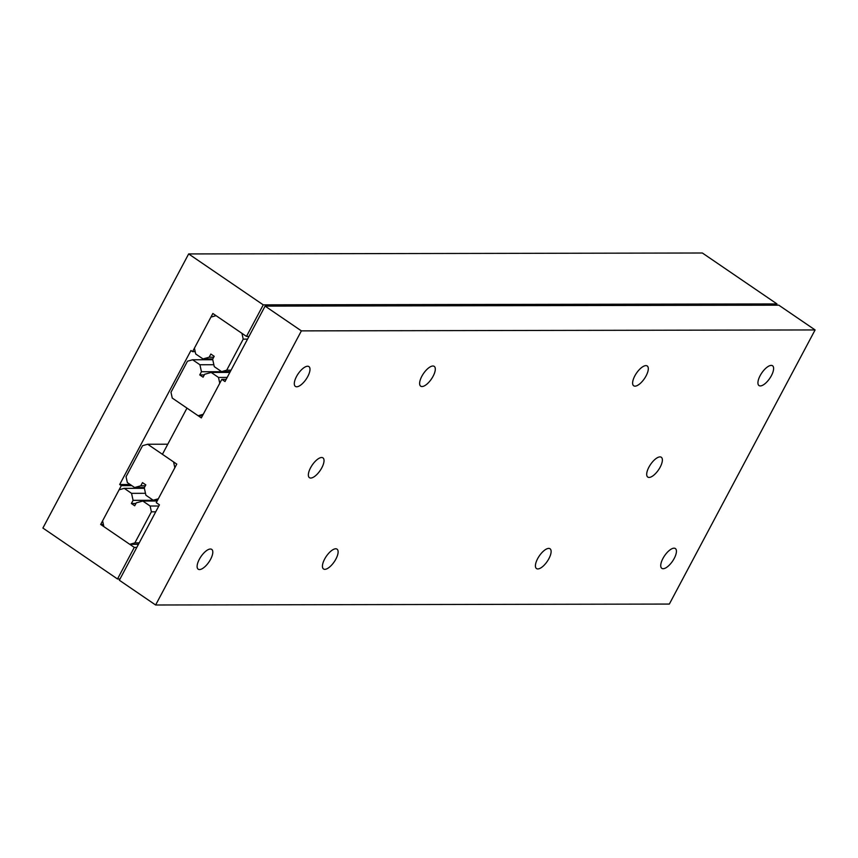 <?xml version="1.0" encoding="UTF-8"?>
<svg xmlns="http://www.w3.org/2000/svg" width="858" height="858" viewBox="0 0 858 858"><rect width="100%" height="100%" fill="white"/><g stroke="black" fill="none" stroke-linecap="round" stroke-linejoin="round"><path stroke-width="1.29" d="M776.973 303.925L702.37 253.003L188.653 253.936L263.256 304.858L776.973 303.925L776.308 305.191M263.256 304.858L246.471 336.422L212.859 313.481L192.578 351.63L190.937 350.514L119.691 484.513L121.332 485.628L100.676 524.463L134.288 547.415L136.808 547.404M134.288 547.415L117.503 578.978L120.023 578.978M100.676 524.463L103.4 524.463M121.332 485.628L131.8 485.607M119.691 484.513L130.169 484.491M192.578 351.63L195.184 351.63M246.471 336.422L248.992 336.422M117.503 578.978L42.9 528.056L188.653 253.936M199.496 569.562A11.991 4.816 -55.7 0 1 198.198 569.197A11.991 4.816 -55.7 0 1 200.107 557.925A11.991 4.816 -55.7 0 1 210.424 549.023A11.991 4.816 -55.7 0 1 211.722 549.388A11.991 4.816 -55.7 0 1 209.813 560.66A11.991 4.816 -55.7 0 1 199.496 569.562M760.306 385.928A11.991 4.816 -55.7 0 1 759.008 385.564A11.991 4.816 -55.7 0 1 760.917 374.292A11.991 4.816 -55.7 0 1 771.235 365.39A11.991 4.816 -55.7 0 1 772.532 365.755A11.991 4.816 -55.7 0 1 770.623 377.027A11.991 4.816 -55.7 0 1 760.306 385.928M296.686 386.776A11.991 4.816 -55.7 0 1 295.388 386.411A11.991 4.816 -55.7 0 1 297.297 375.139A11.991 4.816 -55.7 0 1 307.614 366.237A11.991 4.816 -55.7 0 1 308.912 366.602A11.991 4.816 -55.7 0 1 307.003 377.874A11.991 4.816 -55.7 0 1 296.686 386.776M663.116 568.715A11.991 4.816 -55.7 0 1 661.818 568.35A11.991 4.816 -55.7 0 1 663.727 557.078A11.991 4.816 -55.7 0 1 674.045 548.176A11.991 4.816 -55.7 0 1 675.343 548.541A11.991 4.816 -55.7 0 1 673.433 559.813A11.991 4.816 -55.7 0 1 663.116 568.715M324.807 569.337A11.991 4.816 -55.7 0 1 323.509 568.961A11.991 4.816 -55.7 0 1 325.418 557.7A11.991 4.816 -55.7 0 1 335.735 548.788A11.991 4.816 -55.7 0 1 337.033 549.152A11.991 4.816 -55.7 0 1 335.124 560.424A11.991 4.816 -55.7 0 1 324.807 569.337M634.995 386.154A11.991 4.816 -55.7 0 1 633.697 385.789A11.991 4.816 -55.7 0 1 635.606 374.517A11.991 4.816 -55.7 0 1 645.924 365.615A11.991 4.816 -55.7 0 1 647.222 365.98A11.991 4.816 -55.7 0 1 645.313 377.252A11.991 4.816 -55.7 0 1 634.995 386.154M421.997 386.55A11.991 4.816 -55.7 0 1 420.699 386.175A11.991 4.816 -55.7 0 1 422.608 374.914A11.991 4.816 -55.7 0 1 432.915 366.001A11.991 4.816 -55.7 0 1 434.223 366.366A11.991 4.816 -55.7 0 1 432.314 377.638A11.991 4.816 -55.7 0 1 421.997 386.55M537.805 568.94A11.991 4.816 -55.7 0 1 536.507 568.575A11.991 4.816 -55.7 0 1 538.416 557.303A11.991 4.816 -55.7 0 1 548.734 548.401A11.991 4.816 -55.7 0 1 550.032 548.766A11.991 4.816 -55.7 0 1 548.123 560.038A11.991 4.816 -55.7 0 1 537.805 568.94M310.735 478.056A11.991 4.816 -55.7 0 1 309.427 477.691A11.991 4.816 -55.7 0 1 311.347 466.42A11.991 4.816 -55.7 0 1 321.653 457.507A11.991 4.816 -55.7 0 1 322.951 457.882A11.991 4.816 -55.7 0 1 321.042 469.144A11.991 4.816 -55.7 0 1 310.735 478.056M649.077 477.434A11.991 4.816 -55.7 0 1 647.769 477.069A11.991 4.816 -55.7 0 1 649.688 465.797A11.991 4.816 -55.7 0 1 659.995 456.896A11.991 4.816 -55.7 0 1 661.293 457.26A11.991 4.816 -55.7 0 1 659.384 468.532A11.991 4.816 -55.7 0 1 649.077 477.434M815.1 329.944L778.817 305.18L265.101 306.113L301.383 330.877L815.1 329.944L669.347 604.064L155.63 604.997L119.348 580.244L159.438 504.836L156.263 502.67L176.769 464.103L162.419 454.311L186.98 408.118L201.33 417.91L221.836 379.354L226.169 379.343M221.836 379.354L225.011 381.52L265.101 306.113M301.383 330.877L155.63 604.997M133.076 500.332L131.381 503.517L134.706 505.78L136.25 502.874L142.814 501.04L150.118 506.016L151.394 511.829L134.888 542.878L129.751 544.315L103.882 526.651L102.606 520.838L119.112 489.8L124.238 488.352L131.542 493.339L133.076 500.332L157.529 500.289M131.381 503.517L135.918 503.507M131.542 493.339L145.485 493.318M124.238 488.352L144.391 488.32M129.751 544.315L138.46 544.304M134.888 542.878L139.221 542.867M151.394 511.829L155.727 511.829M150.118 506.016L158.827 506.006M142.814 501.04L157.143 501.008M153.207 500.214L158.333 498.777L174.839 467.728L173.563 461.915L147.694 444.251L142.557 445.699L126.051 476.737L127.327 482.55L134.631 487.537L140.798 485.8L142.492 482.625L145.817 484.888L144.273 487.794L145.903 495.238L153.207 500.214L157.572 500.203M147.694 444.251L167.793 444.219M134.631 487.537L144.412 487.516M140.798 485.8L145.334 485.8M201.448 371.739L199.753 374.925L203.078 377.188L204.622 374.292L211.186 372.447L218.49 377.434L219.766 383.247L203.26 414.285L198.123 415.733L172.254 398.069L170.978 392.256L187.484 361.207L192.61 359.77L199.914 364.747L201.448 371.739L230.234 371.686M199.753 374.925L204.29 374.914M199.914 364.747L213.857 364.725M192.61 359.77L212.763 359.727M198.123 415.733L202.499 415.722M218.49 377.434L227.198 377.413M211.186 372.447L229.858 372.415M221.578 371.632L226.705 370.184L243.211 339.146L241.935 333.333L216.066 315.669L210.929 317.106L194.423 348.155L195.699 353.968L203.003 358.944L209.17 357.218L210.864 354.032L214.189 356.306L212.645 359.202L214.275 366.645L221.578 371.632L230.276 371.611M226.705 370.184L231.038 370.184M243.211 339.146L247.544 339.135M203.003 358.944L212.784 358.934M209.17 357.218L213.706 357.207"/></g></svg>
